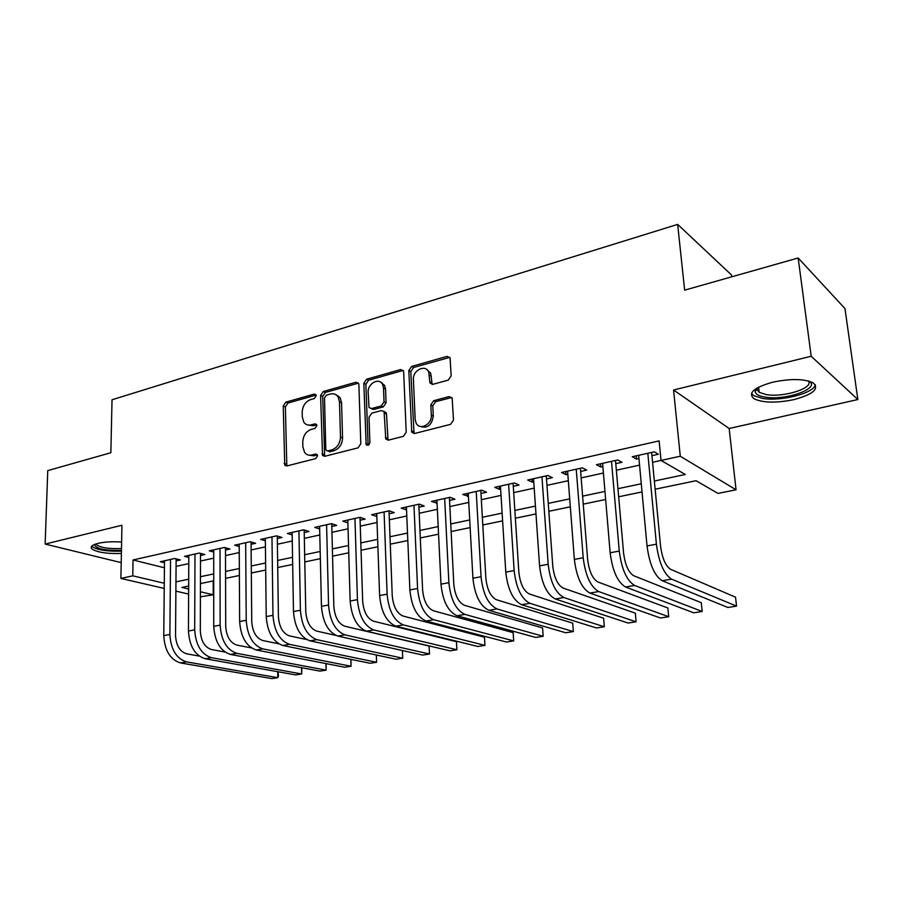 <?xml version="1.0" encoding="UTF-8"?>
<svg xmlns="http://www.w3.org/2000/svg" width="903" height="903" viewBox="0 0 903 903"><rect width="100%" height="100%" fill="white"/><g stroke="black" fill="none" stroke-linecap="round" stroke-linejoin="round"><path stroke-width="1.35" d="M316.174 395.774L315.858 394.679L314.221 394.08L285.822 402.14L283.237 406.034L284.738 465.237L286.849 465.937L315.666 458.622L317.54 455.834L317.156 454.604L315.565 454.04L311.795 455.01C308.86 455.665 306.478 454.841 304.65 452.527L302.877 446.861L302.776 442.019C303.171 435.63 305.993 431.42 311.242 429.388L314.989 428.383L316.851 425.606L316.501 424.444L314.887 423.868L311.151 424.873C308.126 425.584 305.722 424.737 303.905 422.333L302.279 416.972L302.189 412.186C302.584 405.876 305.383 401.677 310.598 399.589L314.323 398.539L316.174 395.774M772.686 382.206C753.87 387.568 747.616 393.065 753.926 398.697C762.73 402.896 776.049 403.201 793.861 399.623C813.084 394.419 819.54 388.843 813.219 382.883C804.189 378.707 790.678 378.481 772.686 382.206M121.612 542.026C112.649 541.428 104.816 541.879 98.134 543.358C91.948 544.961 89.916 546.857 92.061 549.035C97.343 552.41 107.13 553.889 121.397 553.471M448.283 380.107L451.173 375.885L450.055 357.836L447.041 356.38L411.621 366.437L408.811 370.58L411.779 432.255L414.579 433.496L450.574 424.354L453.498 420.109L452.143 398.054L449.13 396.586L433.688 400.695L430.821 404.883L431.307 415.166C432.165 424.489 419.523 430.878 416.069 422.954L415.166 419.364L413.405 379.61C412.558 370.286 425.516 363.83 428.699 372.081L429.986 382.962L432.898 384.317L448.283 380.107M798.162 257.987L844.971 308.589L857.85 399.532L811.199 356.256L798.162 257.987L684.643 290.156L677.656 224.395L112.028 399.769L110.855 452.73L47.757 470.61L45.15 544.069L121.939 525.253L120.912 578.428L132.775 575.832L133.034 559.984L659.134 440.89L661.03 460.44L680.275 456.229L736.058 489.798L717.998 493.422L696.066 480.723L655.138 489.212M811.199 356.256L673.559 390.006L680.275 456.229M358.886 384.678L358.514 383.256L355.963 382.24L323.263 391.518L320.61 395.48L322.529 455.451L324.843 456.286L358.039 447.854L360.794 443.802L358.886 384.678M366.562 379.226L400.582 369.575L403.359 370.794L403.664 372.036L406.203 432.198L403.37 436.341L388.448 440.133L385.795 439.016L384.091 411.689L381.438 410.572L371.776 413.168L369.011 417.242L369.88 442.493C369.214 445.235 367.984 445.947 366.166 444.626L363.841 383.278L366.562 379.226L368.605 380.219L402.591 370.602L400.582 369.575M45.15 544.069L121.216 562.637M176.119 560.887L180.34 559.95L174.776 558.505L160.328 561.722L164.493 562.783M200.511 555.492L204.834 554.532L199.315 553.054L184.517 556.338L188.806 557.467M225.49 549.961L229.926 548.99L224.463 547.455L209.304 550.83L213.706 552.026M251.09 544.306L255.639 543.301L250.233 541.721L234.69 545.186L239.216 546.462M277.323 538.504L281.984 537.477L276.645 535.851L260.719 539.396L265.369 540.773M304.221 532.556L308.995 531.495L303.724 529.824L287.391 533.459L292.177 534.937M331.807 526.46L336.706 525.377L331.503 523.65L314.752 527.375L319.673 528.966M339.347 396.789L339.37 397.546M360.094 520.196L365.128 519.09L360.004 517.306L342.813 521.133L347.881 522.848M389.125 513.784L394.295 512.633L389.249 510.805L371.607 514.721L376.833 516.505M418.936 507.193L424.229 506.019L419.285 504.122L401.169 508.152L406.542 509.924M449.536 500.42L454.977 499.212L450.134 497.26L431.521 501.391L437.063 503.174M480.972 493.467L486.559 492.237L481.818 490.205L462.697 494.46L468.409 496.244M513.276 486.322L519.022 485.058L514.394 482.958L494.742 487.338L499.438 489.381L500.634 489.121M546.484 478.985L552.399 477.676L547.884 475.509L527.679 480.001L532.262 482.123L533.752 481.796M580.64 471.434L586.713 470.079L582.333 467.844L561.553 472.472L566.012 474.662L567.818 474.267M615.778 463.657L622.032 462.28L617.787 459.966L596.398 464.718L600.721 466.986L602.865 466.512M133.034 559.984L164.448 567.795M176.074 566.384L188.772 563.607M200.489 561.045L213.706 558.156M225.513 555.582L239.25 552.58M251.136 549.983L265.437 546.857M277.402 544.249L292.279 540.999M304.334 538.357L319.809 534.982M331.954 532.33L348.05 528.808M360.286 526.144L377.036 522.476M389.362 519.789L406.801 515.974M419.206 513.265L437.357 509.303M449.852 506.572L468.759 502.44M481.333 499.698L501.018 495.397M513.683 492.632L534.192 488.151M546.947 485.362L568.314 480.701M581.16 477.89L603.418 473.025M616.343 470.203L639.55 465.135M652.564 462.291L661.041 460.44L685.309 474.493L654.359 481.017M651.932 455.665L658.377 454.243L654.28 451.839L632.258 456.737L636.446 459.085L638.94 458.532M731.746 276.803L731.532 275.009L677.656 224.395M381.913 383.391L381.89 382.759M673.559 390.006L729.15 428.496L857.85 399.532M729.15 428.496L736.058 489.798M213.232 580.911L213.232 594.795L200.41 596.804M175.95 581.882L188.693 579.195M200.455 576.712L213.706 573.924M225.558 571.43L239.34 568.518M251.271 566L265.617 562.975M277.627 560.447L292.561 557.298M304.661 554.747L320.181 551.473M332.372 548.9L348.535 545.491M360.816 542.906L377.635 539.362M390.006 536.754L407.513 533.063M419.963 530.433L438.192 526.596M450.732 523.943L469.718 519.947M482.349 517.284L502.113 513.118M514.845 510.432L535.434 506.086M548.245 503.389L569.703 498.862M582.604 496.142L604.965 491.424M617.957 488.692L641.277 483.771M132.775 575.832L164.29 583.259M188.625 594.084L175.882 591.138M164.233 588.44L120.912 578.428M188.659 586.013L181.921 587.413L188.648 589.004M200.421 591.77L213.232 594.795M642.022 491.932L618.668 496.785M605.653 499.483L583.248 504.134M570.312 506.82L548.821 511.279M535.976 513.942L515.342 518.22M502.599 520.873L482.8 524.982M470.136 527.6L451.128 531.551M438.553 534.158L420.301 537.951M407.817 540.536L390.277 544.17M377.894 546.744L361.042 550.243M348.75 552.794L332.564 556.158M320.351 558.686L304.796 561.914M292.674 564.431L277.729 567.535M265.696 570.03L251.327 573.01M239.385 575.493L225.569 578.36M213.718 580.821L200.432 583.575M376.698 516.527L376.596 513.615M406.169 510.014L406.045 507.068M436.431 503.321L436.284 500.341M467.506 496.447L467.348 493.433M499.438 489.381L499.257 486.333M532.262 482.123L532.048 479.03M566.012 474.662L565.763 471.535M600.721 466.986L600.45 463.815M636.446 459.085L636.141 455.88M307.833 424.997L313.262 425.764L311.151 424.873M316.705 424.839L313.262 425.764M308.691 455.123L313.917 455.834L311.795 455.01M317.359 454.954L313.917 455.834M316.061 395.096L287.955 403.054L285.371 406.937L286.815 465.948M358.446 383.143L325.351 392.466L322.698 396.428L324.674 456.32M326.378 395.142L324.516 397.93L325.78 449.118L326.152 450.315L327.778 450.913L331.819 449.875C337.214 447.854 340.104 443.576 340.476 437.052L339.494 401.858L338.14 396.981C336.266 394.205 333.67 393.223 330.363 394.024L326.378 395.142M327.687 450.936L329.888 451.76L327.778 450.913M336.187 394.882L340.205 397.93L341.571 402.794L342.564 437.932C342.192 444.445 339.314 448.712 333.918 450.732L329.888 451.76M403.201 370.501L402.591 370.602M383.933 411.441L386.123 412.637L386.507 414.059L388.03 440.201M368.605 380.219L365.884 384.272L368.119 445.292M383.527 388.076L382.601 384.452C379.181 377.093 367.465 383.549 368.164 392.342L369.022 407.49L371.607 408.551L381.269 405.944L384.046 401.846L383.527 388.076L385.547 389.069L384.633 385.457L380.897 382.398M371.189 408.63L373.661 409.488L371.607 408.551M385.547 389.069L386.078 402.806L383.301 406.892L373.661 409.488M426.78 369.541L430.663 373.131L432.198 384.418M420.177 426.385C427.39 428.699 431.758 425.279 433.293 416.125L431.307 415.166M451.839 397.489L435.664 401.677L432.797 405.865L433.293 416.125M449.807 357.362L413.608 367.487L410.797 371.618L414.059 433.575M180.476 662.937L186.582 661.899L277.797 677.679L271.916 678.605L180.476 662.937C170.272 659.709 164.696 650.6 163.759 635.599L164.515 560.797M186.582 661.899C176.39 658.648 170.825 649.505 169.877 634.47L170.543 559.454M176.13 558.867L175.543 635.565C176.164 645.532 179.866 651.616 186.628 653.817L199.236 656.086M278.079 671.764L278.451 676.144L277.797 677.679L277.718 671.697M121.453 550.356C105.132 550.717 96.181 548.855 94.578 544.769L94.759 544.385M96.136 543.911L96.824 544.994C101.373 547.85 109.602 549.024 121.487 548.516M91.779 546.146L92.275 546.676C97.535 550.062 107.254 551.541 121.442 551.123M809.156 381.19C821.064 388.369 785.204 400.909 765.022 397.094C758.802 396.056 755.518 394.182 755.168 391.473L756.454 388.38M757.278 387.884L757.007 389.34L759.197 392.342L766.105 394.566C783.398 397.828 814.743 387.929 808.219 380.931M751.465 393.392L753.757 395.649L762.392 398.404C780.655 401.722 814.077 393.302 815.341 384.746M205.128 658.727L211.381 657.666L301.67 673.954L295.653 674.902L205.128 658.727C195.003 655.431 189.438 646.198 188.434 631.028L188.817 555.39M211.381 657.666C201.279 654.348 195.725 645.069 194.698 629.865L194.98 554.013M200.511 553.37L200.319 630.994C200.997 641.074 204.676 647.237 211.392 649.494L224.971 652.045M301.816 667.735L301.67 673.954L301.546 667.689M230.389 654.427L236.789 653.332L326.073 670.15L319.922 671.11L230.389 654.427C220.343 651.04 214.801 641.683 213.729 626.332L213.706 549.848M236.789 653.332C226.777 649.923 221.235 640.532 220.14 625.136L220.016 548.448M225.49 547.749L225.705 626.31C226.427 636.513 230.107 642.755 236.755 645.058L251.418 647.936M326.107 663.615L326.073 670.15L325.915 663.57M256.26 650.002L262.829 648.885L351.041 666.256L344.743 667.238L256.26 650.002C246.327 646.548 240.785 637.055 239.645 621.524L239.205 544.182M262.829 648.885C252.919 645.408 247.388 635.87 246.226 620.305L245.672 542.737M251.068 541.969L251.734 621.512C252.501 631.829 256.17 638.161 262.75 640.52L278.632 643.771M350.962 659.371L351.041 666.256L350.838 659.348M282.797 645.476L289.524 644.336L376.585 662.271L370.14 663.276L282.797 645.476C272.966 641.931 267.435 632.303 266.227 616.591L265.335 538.369M289.524 644.336C279.727 640.769 274.207 631.095 272.966 615.338L271.972 536.89M277.289 536.043L278.406 616.591C279.23 627.032 282.887 633.455 289.389 635.87L306.681 639.572M376.393 655.014L376.585 662.271L376.337 655.002M309.989 640.837L316.908 639.663L402.715 658.197L396.124 659.224L309.989 640.837C300.281 637.202 294.773 627.438 293.475 611.534L292.132 532.409M316.908 639.663C307.223 636.005 301.715 626.197 300.406 610.247L298.938 530.896M304.176 529.971L305.767 611.534C306.648 622.111 310.293 628.623 316.716 631.107L335.826 635.385M402.433 650.532L402.715 658.197L402.411 650.532M337.891 636.073L344.98 634.865L429.478 654.02L422.728 655.081L337.891 636.073C328.308 632.36 322.822 622.438 321.445 606.342L319.606 526.291M344.98 634.865C335.431 631.118 329.956 621.174 328.545 605.021L326.593 524.745M338.219 397.027L337.767 395.525M331.728 523.729L333.839 606.365C334.765 617.054 338.399 623.668 344.743 626.208L429.117 646.051L429.478 654.02L429.117 646.051M366.528 631.197L373.797 629.955L456.873 649.754L449.965 650.826L366.528 631.197C357.069 627.371 351.617 617.313 350.15 601.014L347.802 520.026M373.797 629.955C364.383 626.106 358.931 616.015 357.441 599.66L354.958 518.424M360.004 517.306L362.656 601.048C363.638 611.873 367.25 618.589 373.503 621.185L456.466 641.694L456.873 649.754L456.466 641.694M395.909 626.174L403.381 624.899L484.934 645.374L477.856 646.48L395.909 626.174C386.608 622.269 381.168 612.053 379.61 595.551L376.732 513.581M403.381 624.899C394.114 620.971 388.685 610.721 387.105 594.163L384.08 511.956M389.024 510.85L392.229 595.585C393.279 606.556 396.868 613.363 403.02 616.038L484.471 637.225L484.934 645.374L484.471 637.225M426.081 621.027L433.745 619.718L513.683 640.893L506.436 642.022L426.081 621.027C416.926 617.02 411.531 606.647 409.872 589.93L406.418 506.978M433.745 619.718C424.647 615.677 419.252 605.281 417.57 588.508L413.969 505.296M418.8 504.224L422.604 589.986C423.71 601.082 427.288 608.012 433.338 610.744L513.164 632.653L513.683 640.893M457.065 615.744L464.943 614.401L543.154 636.288L535.716 637.45L457.065 615.744C448.091 611.624 442.718 601.093 440.969 584.162L436.917 500.194M464.943 614.401C456.015 610.247 450.653 599.682 448.87 582.695L444.671 498.467M449.389 497.418L453.803 584.23C454.988 595.472 458.532 602.504 464.469 605.303L542.579 627.957L543.154 636.288M488.907 610.304L497.011 608.927L573.349 631.581L565.729 632.766L488.907 610.304C480.114 606.082 474.786 595.382 472.924 578.236L468.251 493.23M497.011 608.927C488.263 604.671 482.936 593.937 481.051 576.724L476.208 491.458M480.802 490.431L485.87 578.304C487.123 589.704 490.656 596.838 496.458 599.727L572.716 623.149L573.349 631.581M521.641 604.728L529.959 603.306L604.333 626.75L596.511 627.969L521.641 604.728C513.039 600.382 507.757 589.512 505.782 572.141L500.443 486.062M529.959 603.306C521.415 598.926 516.144 588.022 514.146 570.583L508.626 484.245M513.085 483.252L518.853 572.22C520.173 583.767 523.672 591.025 529.339 593.982L603.633 618.216L604.333 626.75M555.289 598.982L563.856 597.515L636.096 621.795L628.082 623.047L555.289 598.982C546.902 594.513 541.665 583.485 539.576 565.865L533.538 478.703M563.856 597.515C555.514 593.023 550.288 581.938 548.177 564.273L541.958 476.829M546.27 475.87L552.76 565.967C554.16 577.66 557.625 585.031 563.156 588.079L635.34 613.171L636.096 621.795M589.907 593.068L598.723 591.567L668.705 616.715L660.477 617.991L589.907 593.068C581.746 588.485 576.565 577.265 574.353 559.409L567.581 471.129M598.723 591.567C590.618 586.95 585.449 575.685 583.203 557.772L576.238 469.199M580.392 468.285L587.65 559.533C589.128 571.385 592.56 578.879 597.944 582.006L667.87 607.979L668.705 616.715M625.531 586.995L634.606 585.449L702.173 611.489L693.718 612.81L625.531 586.995C617.618 582.277 612.482 570.865 610.146 552.771L602.594 463.341M634.606 585.449C626.75 580.697 621.636 569.24 619.266 551.078L611.512 461.354M615.496 460.474L623.567 552.907C625.136 564.928 628.522 572.536 633.737 575.753L701.259 602.651L702.173 611.489M662.215 580.731L671.55 579.139L736.532 606.127L727.852 607.482L662.215 580.731C654.551 575.888 649.494 564.285 647.022 545.931L638.647 455.326M671.55 579.139C663.965 574.252 658.908 562.603 656.402 544.182L647.823 453.283M651.627 452.437L660.556 546.078C662.215 558.268 665.556 566.012 670.602 569.319L735.55 597.188L736.532 606.127M315.96 394.871L314.221 394.08M317.213 454.694L315.565 454.04M316.592 424.579L314.887 423.868M286.285 464.187L284.129 463.386M285.371 406.937L283.237 406.034M287.955 403.054L285.822 402.14M324.109 454.548L321.999 453.712M322.698 396.428L320.61 395.48M325.351 392.466L323.263 391.518M358.017 383.222L355.963 382.24M333.918 450.732L331.819 449.875M342.564 437.932L340.476 437.052M341.571 402.794L339.494 401.858M387.432 438.418L385.389 437.515M386.507 414.059L384.464 413.122M367.916 444.389L365.85 443.52M365.884 384.272L363.841 383.278M383.301 406.892L381.269 405.944M386.078 402.806L384.046 401.846M431.679 382.816L429.715 381.788M431.363 376.212L429.399 375.174M432.797 405.865L430.821 404.883M435.664 401.677L433.688 400.695M451.094 397.591L449.13 396.586M413.439 431.781L411.429 430.866M410.797 371.618L408.811 370.58M413.608 367.487L411.621 366.437M448.983 357.464L447.041 356.38M163.759 635.599L169.877 634.47M188.434 631.028L194.698 629.865M213.729 626.332L220.14 625.136M239.645 621.524L246.226 620.305M266.227 616.591L272.966 615.338M293.475 611.534L300.406 610.247M321.445 606.342L328.545 605.021M350.15 601.014L357.441 599.66M379.61 595.551L387.105 594.163M409.872 589.93L417.57 588.508M440.969 584.162L448.87 582.695M472.924 578.236L481.051 576.724M505.782 572.141L514.146 570.583M539.576 565.865L548.177 564.273M574.353 559.409L583.203 557.772M610.146 552.771L619.266 551.078M647.022 545.931L656.402 544.182M286.702 465.971L284.738 465.237M324.651 456.286L322.529 455.451M340.205 397.93L338.14 396.981M387.839 439.919L385.795 439.016M386.123 412.637L384.091 411.689M367.882 445.36L366.166 444.626M384.633 385.457L382.601 384.452M431.95 383.989L429.986 382.962M430.663 373.131L428.699 372.081M413.8 433.169L411.779 432.255M95.187 544.227L94.578 544.769M96.847 543.696L96.824 544.994M757.007 389.34L755.168 391.473M758.576 387.173L759.197 392.342"/></g></svg>

